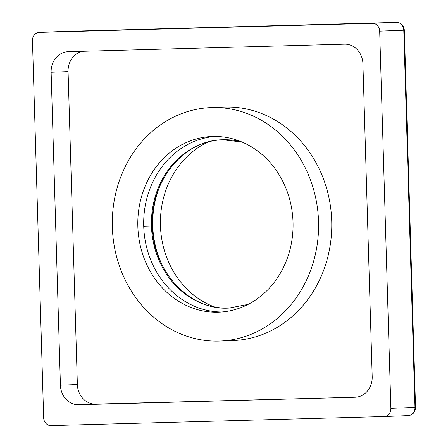 <?xml version="1.0" encoding="UTF-8"?>
<svg xmlns="http://www.w3.org/2000/svg" width="448" height="448" viewBox="0 0 448 448"><rect width="100%" height="100%" fill="white"/><g stroke="black" fill="none" stroke-linecap="round" stroke-linejoin="round"><path stroke-width="0.67" d="M63.274 31.472A8.03 7.09 87.8 0 1 63.347 31.466A8.03 7.09 87.8 0 1 63.414 31.466L396.458 22.4L39.312 32.39A8.03 7.09 -92.2 0 0 39.239 32.396A8.03 7.09 -92.2 0 0 32.463 40.611A8.03 7.09 87.8 0 1 39.312 32.39L372.35 23.324A8.03 7.09 87.8 0 1 379.674 31.158L390.869 408.318A8.03 7.09 87.8 0 1 384.02 416.534L50.982 425.6A8.03 7.09 87.8 0 1 43.658 417.766L32.463 40.611L43.658 417.766A8.03 7.09 -92.2 0 0 50.982 425.6L384.02 416.534A8.03 7.09 -92.2 0 0 384.093 416.534A8.03 7.09 -92.2 0 0 390.869 408.318L414.971 407.394L403.777 30.234L379.674 31.158L390.869 408.318L414.971 407.394A8.03 7.09 87.8 0 1 408.195 415.61A8.03 7.09 87.8 0 1 408.128 415.61L384.16 416.528M51.128 72.223L60.418 385.185A20.07 17.718 -92.2 0 0 78.73 404.768L355.079 397.247A20.07 17.718 -92.2 0 0 372.198 376.701L362.914 63.739A20.07 17.718 -92.2 0 0 344.602 44.162L68.253 51.682A20.07 17.718 -92.2 0 0 51.128 72.223L68.079 71.574A20.07 17.718 87.8 0 1 82.779 51.285A20.07 17.718 87.8 0 0 68.079 71.574L77.37 384.535L68.079 71.574L51.128 72.223L60.418 385.185A20.07 17.718 -92.2 0 0 78.73 404.768L95.676 404.118A20.07 17.718 87.8 0 1 77.37 384.535L60.418 385.185L77.37 384.535A20.07 17.718 87.8 0 0 95.676 404.118L355.079 397.247A20.07 17.718 -92.2 0 0 355.253 397.242A20.07 17.718 -92.2 0 0 372.198 376.701L362.914 63.739A20.07 17.718 -92.2 0 0 344.602 44.162L68.253 51.682A20.07 17.718 -92.2 0 0 68.074 51.688A20.07 17.718 -92.2 0 0 51.128 72.223M208.292 141.943A87.909 77.616 -92.2 0 0 160.468 226.43A87.909 77.616 -92.2 0 0 214.626 307.003A87.909 77.616 87.8 0 1 160.468 226.43A87.909 77.616 87.8 0 1 208.292 141.943M221.738 311.987A87.909 77.616 87.8 0 1 143.746 227.069A87.909 77.616 87.8 0 1 215.001 136.422A87.909 77.616 87.8 0 0 143.746 227.069A87.909 77.616 87.8 0 0 221.738 311.987M212.822 136.45A87.909 77.616 -92.2 0 0 212.061 136.472A87.909 77.616 -92.2 0 0 137.855 226.862A87.909 77.616 -92.2 0 0 218.042 312.189L219.565 312.127L218.042 312.189A87.909 77.616 -92.2 0 0 218.803 312.161A87.909 77.616 -92.2 0 0 293.009 221.771A87.909 77.616 -92.2 0 0 212.822 136.45A87.909 77.616 87.8 0 1 293.026 222.208A87.909 77.616 87.8 0 1 218.042 312.189A87.909 77.616 87.8 0 1 137.838 226.43A87.909 77.616 87.8 0 1 212.822 136.45M408.128 415.61A8.03 7.09 -92.2 0 0 408.195 415.61A8.03 7.09 -92.2 0 0 414.971 407.394L403.777 30.234A8.03 7.09 -92.2 0 0 396.458 22.4A4.816 2.262 -91.6 0 1 396.469 22.4A4.816 2.262 88.4 0 0 396.458 22.4A8.03 7.09 87.8 0 1 403.777 30.234L379.674 31.158A8.03 7.09 -92.2 0 0 372.35 23.324L396.458 22.4L63.414 31.466A4.816 2.262 -91.6 0 1 63.426 31.466A4.816 2.262 -91.6 0 1 63.442 31.466M232.081 340.57A116.81 103.135 -92.2 0 0 331.716 221.004A116.81 103.135 -92.2 0 0 225.148 107.055A116.81 103.135 -92.2 0 0 223.121 107.134M211.966 107.559A116.81 103.135 -92.2 0 0 210.952 107.593A116.81 103.135 -92.2 0 0 112.353 227.702A116.81 103.135 -92.2 0 0 218.898 341.079A116.81 103.135 -92.2 0 0 219.912 341.046A116.81 103.135 -92.2 0 0 318.517 220.937A116.81 103.135 -92.2 0 0 211.966 107.559L225.148 107.055L211.966 107.559A116.81 103.135 -92.2 0 0 112.33 227.125A116.81 103.135 -92.2 0 0 218.898 341.079A116.81 103.135 -92.2 0 0 318.534 221.514A116.81 103.135 -92.2 0 0 211.966 107.559M210.952 107.593L224.134 107.089A116.81 103.135 87.8 0 1 225.148 107.055A116.81 103.135 87.8 0 1 331.699 220.433A116.81 103.135 87.8 0 1 233.094 340.536L219.912 341.046M355.432 397.23L355.079 397.247L355.432 397.23M163.145 267.025A87.909 77.616 87.8 0 1 160.026 185.746A87.909 77.616 -92.2 0 0 163.145 267.025M384.093 416.534L408.195 415.61C412.843 414.915 415.29 412.166 415.537 407.366L414.971 407.394L415.537 407.366L404.342 30.206L403.777 30.234L404.342 30.206C403.799 25.396 401.178 22.798 396.469 22.4A4.816 2.262 -91.6 0 1 396.486 22.4L63.426 31.466A4.816 2.262 88.4 0 0 63.414 31.466A8.03 7.09 -92.2 0 0 63.347 31.466L39.239 32.396M248.119 304.394L229.018 308.078A84.218 74.357 87.8 0 1 151.458 225.943A84.218 74.357 -92.2 0 0 229.018 308.078C190.182 310.873 152.779 271.684 152.426 225.898C150.125 180.785 184.145 139.994 222.561 139.765A84.218 74.357 -92.2 0 0 151.458 225.943L152.426 225.898L151.458 225.943A84.218 74.357 87.8 0 1 222.561 139.765A84.218 74.357 87.8 0 1 241.371 141.758M151.458 225.943L143.718 226.195L151.458 225.943M241.886 141.971L222.561 139.765"/></g></svg>
